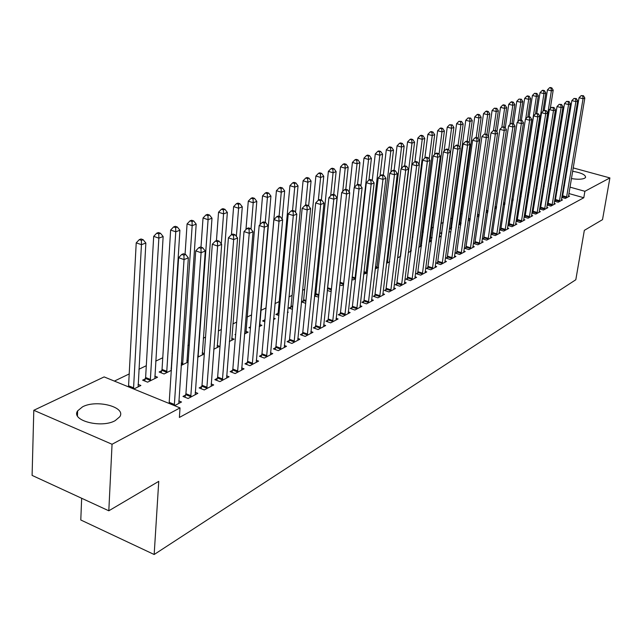 <?xml version="1.0" encoding="UTF-8"?>
<svg xmlns="http://www.w3.org/2000/svg" width="642" height="642" viewBox="0 0 642 642"><rect width="100%" height="100%" fill="white"/><g stroke="black" fill="none" stroke-linecap="round" stroke-linejoin="round"><path stroke-width="0.96" d="M572.6 171.27C581.363 172.794 585.689 174.841 585.576 177.417L584.605 178.259C581.853 179.439 577.447 179.535 571.388 178.564M565.915 177.208L565.137 176.943M115.183 420.646C101.324 428.599 70.548 420.478 77.642 410.856L82.561 406.819C96.621 399.212 126.506 407.092 119.773 416.754L115.183 420.646M461.285 213.738L460.258 214.235M452.409 218.023L450.676 218.858M443.333 222.397L441.022 223.512M433.454 227.164L431.625 228.046M423.327 232.051L422.019 232.677M412.958 237.05L412.204 237.42M316.923 283.387L315.752 283.949M304.669 289.293L302.534 290.328M292.102 295.36L288.948 296.877M279.214 301.579L274.985 303.618M265.989 307.959L260.901 310.407M251.56 314.917L247.082 317.076M236.657 322.107L232.885 323.929M221.321 329.507L218.296 330.967M205.528 337.122L203.305 338.198M189.27 344.971L187.889 345.637M172.513 353.052L172.024 353.285M162.763 357.755L155.701 361.165M146.296 365.699L138.897 369.27M129.339 373.877L114.388 381.091M546.294 166.992L547.433 166.447M553.853 163.405L554.905 162.916M81.662 498.272L80.788 519.988L154.168 554.503L575.81 279.752L584.332 230.366L602.517 219.644L609.9 177.922L584.894 191.3L569.96 187.119M154.168 554.503L158.751 481.348L108.811 510.791L32.1 475.401L33.801 410.294L104.132 376.91L180.025 407.903L112.053 444.264L33.801 410.294M527.788 193.065L529.112 192.407M554.519 201.179L558.171 202.222L562.488 199.927L561.397 199.622M554.552 200.946L555.434 200.481M511.594 200.826L513.062 200.392M539.593 208.947L543.405 210.054L547.899 207.671L546.759 207.342M539.617 208.81L540.66 208.257M494.773 208.417L496.33 208.714M524.049 217.036L528.029 218.208L532.708 215.72L531.52 215.375M524.057 216.988L525.276 216.346M477.207 216.29L478.948 216.811M509.25 224.78L507.926 225.478L512.019 226.698L516.89 224.114L515.646 223.745M458.837 224.475L460.804 225.077M458.894 224.082L459.808 223.633M492.55 233.568L491.162 234.298L495.311 235.558L500.399 232.861L499.099 232.468M441.865 232.484L440.38 233.223L441.832 233.664M448.959 231.465L449.962 231.778L448.846 232.332M475.112 242.74L473.668 243.503L477.881 244.803L483.193 241.986L481.829 241.569M429.988 240.501L431.472 240.967L429.033 242.186M456.895 252.322L455.387 253.117L459.672 254.465L465.217 251.52L463.797 251.07M410.599 250.083L411.281 250.3M408.272 252.507L411.185 251.062M437.86 262.337L436.279 263.172L440.629 264.56L446.431 261.487L444.938 261.005M386.492 263.34L389.734 261.735M417.926 272.826L416.273 273.693L420.695 275.137L426.769 271.911L425.197 271.397M363.669 274.198L367.208 272.938M397.045 283.812L395.312 284.719L399.805 286.212L406.177 282.833L404.516 282.287M339.73 284.896L341.769 285.586L343.526 284.711M375.145 295.328L373.323 296.291L377.889 297.84L384.574 294.293L382.833 293.699M314.516 296.058L318.609 297.102M314.596 295.288L315.607 294.79M352.137 307.43L350.227 308.441L354.874 310.046L361.895 306.322L360.058 305.688M290.826 307.02L288.764 308.04L292.423 309.332M327.958 320.157L325.943 321.209L330.662 322.886L338.053 318.962L336.111 318.28M264.753 319.885L262.586 320.952L264.817 321.762M273.661 318.119L275.225 318.681L273.532 319.523M302.494 333.551L300.376 334.667L305.175 336.408L312.959 332.275L310.905 331.529M235.67 334.233L235.004 334.562L235.622 334.795M245.886 331.312L248.149 332.147L244.49 333.968M275.651 347.667L273.42 348.847L278.299 350.66L286.509 346.303L284.326 345.492M217.189 345.436L219.596 346.351L213.754 349.256M247.314 362.578L244.955 363.821L249.915 365.715L258.598 361.109L256.27 360.234M186.878 360.355L188.178 360.86M181.156 365.467L188.098 362.016M217.349 378.339L214.853 379.655L219.901 381.637L229.082 376.766L226.61 375.803M145.333 378.812L142.628 380.152L147.604 382.159L157.539 377.215L154.81 376.124M185.618 395.031L182.97 396.427L188.106 398.497L197.84 393.337L195.2 392.278M180.025 407.903L179.383 417.444L583.795 197.744L568.884 193.539M563.467 192.014L562.689 191.789M557.2 190.241L556.341 190M550.78 188.435L549.849 188.17M544.215 186.581L543.204 186.3M174.568 405.672L181.517 401.988L178.789 400.881M138.062 384.349L140.879 385.497L133.793 389.02M201.716 386.564L199.14 387.92L204.236 389.943L213.69 384.927L211.138 383.924M161.76 370.707L159.128 372.007L164.063 373.965L171.406 370.314M171.077 368.123L171.534 368.307M232.548 370.346L230.117 371.622L235.124 373.564L244.048 368.829L241.649 367.906M202.246 352.795L204.325 353.59M197.696 357.241L204.3 353.959M261.679 355.018L259.376 356.23L264.303 358.084L272.746 353.606L270.491 352.763M231.73 338.278L234.065 339.153L229.346 341.496M289.253 340.517L287.078 341.656L291.917 343.438L299.91 339.193L297.792 338.422M250.54 326.898L248.976 327.669L250.428 328.198M259.665 324.523L261.864 325.325L259.216 326.642M315.391 326.762L313.328 327.853L318.087 329.555L325.671 325.534L323.672 324.82M277.954 313.368L275.843 314.411L278.813 315.479M287.512 311.948L288.242 312.205L287.455 312.598M340.204 313.713L338.238 314.74L342.924 316.386L350.131 312.566L348.237 311.9M301.395 301.836L305.672 303.329M301.403 301.804L303.369 300.833M363.781 301.307L361.919 302.286L366.526 303.867L373.379 300.231L371.582 299.621M327.292 290.417L330.108 291.38L331.232 290.826M386.227 289.502L384.446 290.433L388.98 291.958L395.504 288.491L393.803 287.929M351.856 279.487L353.148 279.928L355.516 278.748M407.606 278.251L405.913 279.142L410.374 280.61L416.594 277.312L414.981 276.782M375.193 268.966L378.603 267.265M428.005 267.521L426.392 268.372L430.774 269.784L436.712 266.639L435.18 266.141M397.518 257.859L400.584 256.335M447.482 257.273L445.941 258.084L450.259 259.456L455.932 256.447L454.472 255.981M420.398 245.244L421.577 245.613M418.777 247.282L421.537 245.91M466.108 247.475L464.631 248.253L468.877 249.577L474.302 246.697L472.913 246.271M432.114 237.299L431.087 237.805L432.01 238.094M439.369 235.871L440.821 236.32L439.056 237.203M483.924 238.102L482.511 238.848L486.692 240.132L491.884 237.371L490.56 236.97M450.933 228.014L449.48 228.729L451.422 229.33M458.46 227.188L458.91 227.324L458.412 227.573M500.985 229.13L499.637 229.836L503.753 231.08L508.729 228.44L507.461 228.062M468.122 220.342L469.976 220.904M517.348 220.519L516.048 221.201L520.108 222.405L524.883 219.877L523.663 219.516M486.09 212.317L487.719 212.799M531.905 212.951L535.797 214.083L540.379 211.651L539.216 211.314M531.913 212.855L533.045 212.261M503.272 204.581L504.789 204.509M547.128 205.023L550.86 206.098L555.266 203.763L554.15 203.442M547.161 204.838L548.124 204.333M519.755 197.062L521.168 196.356M561.758 197.399L565.337 198.418L569.566 196.171L568.499 195.866M561.806 197.134L562.609 196.709M535.653 189.157L536.889 188.539M566.132 170.892L566.966 170.876M564.527 185.602L563.74 185.386M558.243 183.845L557.384 183.604M551.815 182.047L550.884 181.782M545.235 180.209L544.223 179.92M560.514 164.448L561.381 164.681M566.91 166.19L567.705 166.406M573.162 167.899L609.9 177.922M108.811 510.791L112.053 444.264M583.795 197.744L584.894 191.3M174.303 405.567L184.037 259.585L188.347 257.843L178.829 403.417M169.135 403.457L178.636 257.691L184.037 259.585L183.933 255.179L185.658 254.489L183.5 253.742L181.766 254.425L183.933 255.179M181.766 254.425L178.636 257.691M188.347 257.843L185.658 254.489M138.142 386.861L145.854 243.021L141.449 244.674L136.224 242.845L128.512 386.861M141.384 240.365L143.15 239.707L141.055 238.976L139.29 239.635L141.384 240.365L141.449 244.674L133.52 388.908M143.15 239.707L145.854 243.021M136.224 242.845L139.29 239.635M190.746 397.093L201.09 252.707L205.271 251.022L195.232 394.718M184.952 397.221L185.923 393.715L195.73 250.862L201.09 252.707L200.97 248.382L202.639 247.716L200.505 246.977L198.827 247.643L200.97 248.382M198.827 247.643L195.73 250.862M205.271 251.022L202.639 247.716M206.804 388.579L217.622 246.038L221.675 244.409L211.154 386.275M201.066 388.683L202.013 385.264L212.317 244.233L217.622 246.038L217.486 241.785L219.115 241.135L216.988 240.421L215.367 241.071L217.486 241.785M215.367 241.071L212.317 244.233M221.675 244.409L219.115 241.135M154.874 378.539L163.14 236.537L158.863 238.142L153.687 236.352L145.622 377.512L144.675 380.971M158.783 233.897L160.492 233.263L158.422 232.548L156.712 233.182L158.783 233.897L158.863 238.142L150.3 380.81M160.492 233.263L163.14 236.537M153.687 236.352L156.712 233.182M171.125 370.458L179.904 230.245L175.764 231.802L170.628 230.053L162.041 369.431L161.118 372.793M175.667 227.629L177.328 227.011L175.274 226.313L173.613 226.931L175.667 227.629L175.764 231.802L166.687 372.665M177.328 227.011L179.904 230.245M170.628 230.053L173.613 226.931M222.397 380.313L233.664 239.578L237.596 237.989L226.626 378.066M216.723 380.385L217.646 377.055L228.4 237.813L233.664 239.578L233.519 235.389L235.092 234.763L232.99 234.057L231.409 234.683L233.519 235.389M231.409 234.683L228.4 237.813M237.596 237.989L235.092 234.763M237.54 372.272L249.232 233.303L253.052 231.762L241.657 370.097M231.939 372.328L232.837 369.078L244.016 231.569L249.232 233.303L249.072 229.178L250.605 228.568L248.518 227.886L246.985 228.496L249.072 229.178M246.985 228.496L244.016 231.569M253.052 231.762L250.605 228.568M186.926 362.602L196.187 224.138L192.167 225.647L187.071 223.938L185.065 254.288M192.054 221.538L193.667 220.936L191.629 220.262L190.016 220.856L192.054 221.538L192.167 225.647L182.601 364.744M193.667 220.936L196.187 224.138M187.071 223.938L190.016 220.856M202.278 354.962L211.996 218.2L208.088 219.668L203.032 217.991L200.994 247.146M207.968 215.624L209.533 215.046L207.518 214.38L205.946 214.958L207.968 215.624L208.088 219.668L198.081 357.048M209.533 215.046L211.996 218.2M203.032 217.991L205.946 214.958M252.274 364.463L264.344 227.204L268.059 225.711L256.27 362.345M246.721 364.495L247.603 361.326L259.175 225.519L264.344 227.204L264.183 223.151L265.668 222.557L263.597 221.883L262.113 222.477L264.183 223.151M262.113 222.477L259.175 225.519M268.059 225.711L265.668 222.557M217.221 347.531L227.356 212.438L223.56 213.866L218.553 212.221L216.442 240.638M223.432 209.878L224.949 209.316L222.951 208.666L221.426 209.228L223.432 209.878L223.56 213.866L221.289 243.92M224.949 209.316L227.356 212.438M218.553 212.221L221.426 209.228M266.59 356.864L279.029 221.281L282.64 219.829L270.483 354.809M261.109 356.88L261.968 353.79L273.909 219.628L279.029 221.281L278.853 217.293L280.297 216.715L278.251 216.057L276.806 216.635L278.853 217.293M276.806 216.635L273.909 219.628M282.64 219.829L280.297 216.715M231.754 340.3L242.291 206.836L238.599 208.217L233.624 206.612L231.441 234.675M238.455 204.3L239.931 203.747L237.949 203.113L236.465 203.658L238.455 204.3L238.599 208.217L236.36 236.392M239.931 203.747L242.291 206.836M233.624 206.612L236.465 203.658M280.53 349.481L293.306 215.535L296.813 214.115L284.31 347.474M275.097 349.473L275.94 346.447L288.226 213.914L293.306 215.535L293.121 211.603L294.526 211.041L292.495 210.399L291.091 210.953L293.121 211.603M291.091 210.953L288.226 213.914M296.813 214.115L294.526 211.041M245.894 333.27L256.808 201.387L253.213 202.736L248.285 201.163L245.966 229.547M253.06 198.876L254.505 198.338L252.531 197.712L251.094 198.25L253.06 198.876L253.213 202.736L251.022 229.114M254.505 198.338L256.808 201.387M248.285 201.163L251.094 198.25M294.084 342.282L307.181 209.934L310.592 208.562L297.768 340.332M288.715 342.258L289.534 339.313L302.149 208.353L307.181 209.934L306.988 206.066L308.353 205.52L306.338 204.886L304.974 205.432L306.988 206.066M304.974 205.432L302.149 208.353M310.592 208.562L308.353 205.52M259.673 326.417L270.932 196.091L267.433 197.399L262.546 195.858L260.098 224.564M267.273 193.595L268.677 193.073L266.719 192.464L265.323 192.977L267.273 193.595L267.433 197.399L265.258 222.429M268.677 193.073L270.932 196.091M262.546 195.858L265.323 192.977M307.285 335.284L320.679 204.501L323.993 203.161L310.872 333.383M301.973 335.244L302.775 332.363L315.687 202.944L320.679 204.501L320.47 200.681L321.803 200.152L319.804 199.534L318.48 200.063L320.47 200.681M318.48 200.063L315.687 202.944M323.993 203.161L321.803 200.152M282.103 219.115L284.671 190.931L281.268 192.207L276.421 190.698L265.026 318.713L264.239 321.554M281.1 188.459L282.464 187.954L280.522 187.352L279.158 187.857L281.1 188.459L281.268 192.207L279.093 216.33M282.464 187.954L284.671 190.931M276.421 190.698L279.158 187.857M320.141 328.463L333.808 199.205L337.034 197.905L323.64 326.609M314.885 328.407L315.671 325.59L328.865 197.68L333.808 199.205L333.599 195.441L334.891 194.927L332.909 194.325L331.617 194.839L333.599 195.441M331.617 194.839L328.865 197.68M337.034 197.905L334.891 194.927M295.537 212.406L298.048 185.907L294.734 187.151L289.927 185.674L278.227 312.213L277.456 314.989M294.558 183.46L295.882 182.962L293.964 182.376L292.64 182.866L294.558 183.46L294.734 187.151L292.551 210.415M295.882 182.962L298.048 185.907M289.927 185.674L292.64 182.866M332.668 321.819L346.592 194.053L349.73 192.785L336.071 320.013M327.46 321.754L328.231 318.994L341.688 192.552L346.592 194.053L346.367 190.345L347.627 189.847L345.669 189.246L344.409 189.751L346.367 190.345M344.409 189.751L341.688 192.552M349.73 192.785L347.627 189.847M308.633 205.905L311.073 181.02L307.847 182.232L303.08 180.779L291.091 305.873L290.336 308.593M307.662 178.588L308.954 178.107L307.053 177.529L305.761 178.011L307.662 178.588L307.847 182.232L305.616 205.175M308.954 178.107L311.073 181.02M303.08 180.779L305.761 178.011M344.874 315.35L359.03 189.037L362.096 187.801L348.197 313.585M339.722 315.262L340.477 312.566L354.175 187.568L359.03 189.037L358.806 185.386L360.034 184.896L358.092 184.31L356.864 184.8L358.806 185.386M356.864 184.8L354.175 187.568M362.096 187.801L360.034 184.896M321.361 200.015L323.761 176.261L320.623 177.441L315.896 176.012L303.634 299.702L302.896 302.358M320.43 173.846L321.69 173.38L319.796 172.81L318.536 173.276L320.43 173.846L320.623 177.441L318.336 200.208M321.69 173.38L323.761 176.261M315.896 176.012L318.536 173.276M356.775 309.035L371.156 184.15L374.134 182.946L360.01 307.317M351.672 308.938L352.41 306.298L366.333 182.705L371.156 184.15L370.924 180.546L372.119 180.073L370.193 179.495L368.998 179.977L370.924 180.546M368.998 179.977L366.333 182.705M374.134 182.946L372.119 180.073M333.736 194.574L336.127 171.623L333.07 172.77L328.383 171.366L315.872 293.675L315.15 296.283M332.869 169.223L334.097 168.766L332.219 168.212L330.991 168.669L332.869 169.223L333.07 172.77L330.678 195.802M334.097 168.766L336.127 171.623M328.383 171.366L330.991 168.669M368.38 302.88L382.969 179.391L385.874 178.219L371.533 301.21M363.332 302.775L364.054 300.191L378.186 177.97L382.969 179.391L382.728 175.836L383.892 175.37L381.982 174.809L380.818 175.274L382.728 175.836M380.818 175.274L378.186 177.97M385.874 178.219L383.892 175.37M345.797 189.286L348.181 167.097L345.195 168.212L340.549 166.84L327.404 289.341M344.995 164.721L346.19 164.28L344.329 163.726L343.133 164.175L344.995 164.721L345.195 168.212L342.716 191.493M346.19 164.28L348.181 167.097M340.549 166.84L343.133 164.175M379.703 296.877L394.477 174.744L397.31 173.605L382.784 295.24M374.703 296.756L389.742 173.356L394.477 174.744L394.236 171.245L395.368 170.788L393.474 170.234L392.342 170.692L394.236 171.245M392.342 170.692L389.742 173.356M397.31 173.605L395.368 170.788M357.522 184.535L359.937 162.683L357.024 163.774L352.418 162.426L349.208 192.046M356.816 160.331L357.979 159.898L356.141 159.36L354.97 159.794L356.816 160.331L357.024 163.774L354.448 187.279M357.979 159.898L359.937 162.683M352.418 162.426L354.97 159.794M390.753 291.019L405.704 170.218L408.464 169.111L393.755 289.422M385.794 290.89L401.001 168.862L405.704 170.218L405.455 166.768L406.563 166.326L404.685 165.78L403.577 166.222L405.455 166.768M403.577 166.222L401.001 168.862M408.464 169.111L406.563 166.326M368.949 180.017L371.405 158.381L368.564 159.449L363.99 158.125L360.876 186.084M368.347 156.046L369.479 155.621L367.657 155.091L366.518 155.516L368.347 156.046L368.564 159.449L354.97 279.021M369.479 155.621L371.405 158.381M363.99 158.125L366.518 155.516M401.531 285.297L416.65 165.805L419.346 164.721L404.468 283.74M396.628 285.16L411.987 164.472L416.65 165.805L416.393 162.394L417.477 161.969L415.615 161.431L414.531 161.864L416.393 162.394M414.531 161.864L411.987 164.472M419.346 164.721L417.477 161.969M380.048 176.06L382.592 154.184L379.815 155.228L375.281 153.919L372.272 180.29M379.599 151.865L380.706 151.456L378.892 150.934L377.777 151.343L379.599 151.865L379.815 155.228L366.036 273.516M380.706 151.456L382.592 154.184M375.281 153.919L377.777 151.343M412.06 279.711L427.331 161.503L429.955 160.444L414.925 278.195M407.205 279.567L422.709 160.187L427.331 161.503L427.074 158.141L428.126 157.715L426.28 157.194L425.221 157.611L427.074 158.141M425.221 157.611L422.709 160.187M429.955 160.444L428.126 157.715M390.882 172.184L393.506 150.084L390.801 151.103L386.299 149.819L383.338 175.21M390.577 147.788L391.66 147.387L389.863 146.874L388.771 147.275L390.577 147.788L390.801 151.103L376.846 268.139M391.66 147.387L393.506 150.084M386.299 149.819L388.771 147.275M422.34 274.262L437.748 157.298L440.316 156.263L425.14 272.778M417.533 274.102L433.173 156.006L437.748 157.298L437.491 153.976L438.518 153.566L436.688 153.053L435.661 153.462L437.491 153.976M435.661 153.462L433.173 156.006M440.316 156.263L438.518 153.566M401.459 168.397L404.163 146.087L401.523 147.074L397.061 145.822L394.116 170.427M401.29 143.808L402.349 143.415L400.568 142.909L399.509 143.302L401.29 143.808L401.523 147.074L387.407 262.891M402.349 143.415L404.163 146.087M397.061 145.822L399.509 143.302M432.387 268.934L447.923 153.197L450.435 152.186L435.124 267.481M427.62 268.765L443.381 151.929L447.923 153.197L447.659 149.923L448.662 149.522L446.848 149.016L445.845 149.409L447.659 149.923M445.845 149.409L443.381 151.929M450.435 152.186L448.662 149.522M400.536 256.359L414.58 142.179L411.995 143.15L407.566 141.906L404.653 165.796M411.763 139.916L412.79 139.531L411.024 139.041L409.989 139.426L411.763 139.916L411.995 143.15L397.719 257.755M412.79 139.531L414.58 142.179M407.566 141.906L409.989 139.426M442.202 263.726L457.858 149.193L460.306 148.206L444.874 262.313M437.483 263.557L453.356 147.949L457.858 149.193L457.594 145.959L458.573 145.565L456.775 145.068L455.788 145.461L457.594 145.959M455.788 145.461L453.356 147.949M460.306 148.206L458.573 145.565M410.559 251.375L424.747 138.367L422.227 139.314L417.83 138.094L414.884 161.728M421.987 136.12L422.99 135.743L421.24 135.261L420.229 135.631L421.987 136.12L422.227 139.314L419.074 164.328M422.99 135.743L424.747 138.367M417.83 138.094L420.229 135.631M451.799 258.638L467.569 145.285L469.952 144.322L454.408 257.249M447.113 258.461L463.099 144.057L467.569 145.285L467.296 142.083L468.251 141.697L466.469 141.216L465.506 141.593L467.296 142.083M465.506 141.593L463.099 144.057M469.952 144.322L468.251 141.697M420.358 246.496L434.682 134.635L432.218 135.558L427.861 134.363L424.852 157.996M431.97 132.404L432.957 132.043L431.215 131.562L430.228 131.931L431.97 132.404L432.218 135.558L429.169 159.272M432.957 132.043L434.682 134.635M427.861 134.363L430.228 131.931M461.173 253.662L477.046 141.457L479.381 140.518L463.733 252.306M456.542 253.478L472.616 140.253L477.046 141.457L476.773 138.303L477.704 137.926L475.939 137.444L475 137.821L476.773 138.303M475 137.821L472.616 140.253M479.381 140.518L477.704 137.926M470.353 248.799L486.315 137.725L488.594 136.802L472.849 247.475M465.755 248.606L481.917 136.537L486.315 137.725L486.034 134.603L486.949 134.242L484.277 134.13L486.034 134.603M484.277 134.13L481.917 136.537M488.594 136.802L486.949 134.242M479.325 244.04L495.367 134.074L497.606 133.175L481.765 242.74M474.767 243.84L491.01 132.902L495.367 134.074L495.086 130.992L495.985 130.631L493.345 130.527L495.086 130.992M493.345 130.527L491.01 132.902M497.606 133.175L495.985 130.631M488.105 239.386L504.227 130.503L506.41 129.62L490.496 238.11M483.587 239.177L499.901 129.347L504.227 130.503L503.946 127.453L504.821 127.108L502.213 126.996L503.946 127.453M502.213 126.996L499.901 129.347M506.41 129.62L504.821 127.108M496.691 234.828L512.886 127.012L515.02 126.153L499.035 233.584M492.221 234.619L508.6 125.88L512.886 127.012L512.605 124.002L513.456 123.657L510.888 123.545L512.605 124.002M510.888 123.545L508.6 125.88M515.02 126.153L513.456 123.657L516.794 101.276L518.945 99.093L521.352 99.205L518.945 99.093M505.102 230.366L521.36 123.593L523.455 122.75L507.397 229.146M500.672 230.149L517.107 122.478L521.36 123.593L521.071 120.616L521.914 120.287L519.37 120.174L521.071 120.616M519.37 120.174L517.107 122.478M523.455 122.75L521.914 120.287M513.335 226L529.65 120.255L531.696 119.428L515.582 224.804M508.946 225.783L525.429 119.155L529.65 120.255L529.361 117.309L530.18 116.98L527.676 116.868L529.361 117.309M527.676 116.868L525.429 119.155M531.696 119.428L530.18 116.98M429.939 241.729L444.392 130.992L441.985 131.899L437.659 130.719L434.562 154.586M441.736 128.777L442.699 128.424L440.974 127.951L440.003 128.312L441.736 128.777L441.985 131.899L439.04 154.353M442.699 128.424L444.392 130.992M437.659 130.719L440.003 128.312M439.321 237.067L453.886 127.429L451.535 128.312L447.241 127.148L444.063 151.239M451.278 125.238L452.225 124.885L449.561 124.773L451.278 125.238L451.535 128.312L448.694 149.57M452.225 124.885L453.886 127.429M447.241 127.148L449.561 124.773M459.937 147.644L463.171 123.946L460.868 124.813L456.614 123.665L441.527 233.576M460.611 121.771L461.534 121.426L458.91 121.314L460.611 121.771L460.868 124.813L458.067 145.429M461.534 121.426L463.171 123.946M456.614 123.665L458.91 121.314M469.133 143.054L472.247 120.535L469.992 121.386L465.771 120.255L450.604 229.074M469.735 118.377L470.642 118.04L468.05 117.927L469.735 118.377L469.992 121.386L467.232 141.425M470.642 118.04L472.247 120.535M465.771 120.255L468.05 117.927M478.129 138.576L481.131 117.205L478.924 118.032L474.735 116.924L459.479 224.676M478.667 115.062L479.55 114.733L477.873 114.292L476.99 114.621L478.667 115.062L478.924 118.032L476.195 137.516M479.55 114.733L481.131 117.205M474.735 116.924L476.99 114.621M486.925 134.234L489.822 113.939L487.671 114.749L483.514 113.658L468.178 220.358M487.406 111.812L488.265 111.491L486.604 111.058L485.745 111.379L487.406 111.812L487.671 114.749L484.951 133.865M488.265 111.491L489.822 113.939M483.514 113.658L485.745 111.379M495.472 130.495L498.328 110.753L496.226 111.539L492.101 110.464L488.377 136.457M495.953 108.634L496.804 108.321L494.308 108.209L495.953 108.634L496.226 111.539L493.489 130.462M496.804 108.321L498.328 110.753M492.101 110.464L494.308 108.209M521.4 221.723L537.771 116.98L539.77 116.178L523.599 220.551M517.043 221.498L533.582 115.897L537.771 116.98L537.474 114.075L538.277 113.754L535.797 113.642L537.474 114.075M535.797 113.642L533.582 115.897M539.77 116.178L538.277 113.754M503.842 126.851L506.666 107.623L504.596 108.402L500.503 107.342L496.908 132.083M504.331 105.529L505.158 105.224L503.521 104.798L502.694 105.103L504.331 105.529L504.596 108.402L501.811 127.405M505.158 105.224L506.666 107.623M500.503 107.342L502.694 105.103M529.297 217.534L545.708 113.778L547.674 112.992L531.456 216.386M524.979 217.309L541.559 112.711L545.708 113.778L545.419 110.905L546.206 110.593L543.758 110.48L545.419 110.905M543.758 110.48L541.559 112.711M547.674 112.992L546.206 110.593M512.035 123.28L514.82 104.566L512.798 105.32L508.737 104.277L505.27 127.814M512.525 102.479L513.335 102.182L511.714 101.765L510.904 102.07L512.525 102.479L512.798 105.32L509.949 124.5M513.335 102.182L514.82 104.566M508.737 104.277L510.904 102.07M537.041 213.425L553.492 110.641L555.41 109.87L539.152 212.309M532.756 213.2L549.367 109.589L553.492 110.641L553.195 107.8L553.966 107.495L551.542 107.383L553.195 107.8M551.542 107.383L549.367 109.589M555.41 109.87L553.966 107.495M520.044 119.91L522.813 101.564L520.831 102.311L517.917 121.651M520.558 99.502L520.831 102.311L516.794 101.276M521.352 99.205L522.813 101.564M544.617 209.404L561.108 107.575L562.986 106.813L546.687 208.305M540.371 209.172L557.015 106.532L561.108 107.575L560.811 104.758L561.565 104.461L559.174 104.341L560.811 104.758M559.174 104.341L557.015 106.532M562.986 106.813L561.565 104.461M527.86 116.796L530.637 98.627L528.695 99.358L524.691 98.338L521.392 120.15M528.422 96.581L529.201 96.292L527.596 95.883L526.817 96.172L528.422 96.581L528.695 99.358L525.726 118.85M529.201 96.292L530.637 98.627M524.691 98.338L526.817 96.172M552.056 205.464L568.571 104.566L570.417 103.819L554.078 204.389M547.843 205.223L564.511 103.539L568.571 104.566L568.274 101.781L569.013 101.484L566.653 101.372L568.274 101.781M566.653 101.372L564.511 103.539M570.417 103.819L569.013 101.484M535.492 113.955L538.309 95.746L536.407 96.46L532.435 95.465L529.177 116.724M536.126 93.716L536.889 93.435L534.537 93.315L536.126 93.716L536.407 96.46L520.887 196.5M536.889 93.435L538.309 95.746M532.435 95.465L534.537 93.315M559.342 201.596L575.882 101.613L577.688 100.89L561.325 200.545M555.161 201.355L571.853 100.609L575.882 101.613L575.585 98.86L576.307 98.571L573.972 98.459L575.585 98.86M573.972 98.459L571.853 100.609M577.688 100.89L576.307 98.571M542.947 111.299L545.82 92.929L543.959 93.628L540.018 92.641L536.8 113.369M543.678 90.907L544.424 90.634L542.851 90.241L542.105 90.514L543.678 90.907L543.959 93.628L528.398 192.76M544.424 90.634L545.82 92.929M540.018 92.641L542.105 90.514M566.485 197.808L583.048 98.724L584.822 98.017L568.435 196.773M562.344 197.567L579.052 97.736L583.048 98.724L582.751 96.003L583.458 95.722L581.146 95.61L582.751 96.003M581.146 95.61L579.052 97.736M584.822 98.017L583.458 95.722M550.258 108.683L553.195 90.161L551.366 90.851L547.449 89.872L544.247 110.28M551.085 88.155L551.815 87.89L550.25 87.497L549.52 87.769L551.085 88.155L551.366 90.851L535.773 189.101M551.815 87.89L553.195 90.161M547.449 89.872L549.52 87.769M174.335 405.463L169.167 403.353M174.512 404.524L169.344 402.414M128.713 385.842L133.721 387.88M128.544 386.765L133.552 388.811M190.867 396.7L185.739 394.637M191.051 395.777L185.923 393.715M206.917 388.193L201.837 386.179M207.101 387.278L202.013 385.264M145.622 377.512L150.589 379.51M145.453 378.427L150.421 380.425M162.041 369.431L166.968 371.381M161.872 370.33L166.8 372.288M222.509 379.928L217.469 377.961M222.686 379.029L217.646 377.055M237.66 371.903L232.661 369.969M237.837 371.004L232.837 369.078M181.333 362.866L182.89 363.476M181.269 363.805L182.721 364.375M197.816 355.588L198.362 355.796M197.752 356.511L198.193 356.679M252.386 364.094L247.427 362.208M252.563 363.212L247.603 361.326M266.703 356.503L261.792 354.657M266.879 355.628L261.968 353.79M280.634 349.12L275.763 347.306M280.811 348.261L275.94 346.447M294.197 341.929L289.365 340.156M294.373 341.079L289.534 339.313M307.398 334.931L302.599 333.198M307.566 334.097L302.775 332.363M320.254 328.118L315.495 326.417M320.422 327.292L315.671 325.59M278.227 312.213L279.085 312.518M278.066 313.031L279.005 313.368M332.773 321.482L328.062 319.812M332.949 320.663L328.231 318.994M291.091 305.873L292.704 306.443M290.93 306.683L292.624 307.285M344.979 315.013L340.308 313.376M345.155 314.203L340.477 312.566M303.634 299.702L305.953 300.504M303.473 300.496L305.873 301.339M356.88 308.706L352.241 307.101M357.048 307.903L352.41 306.298M315.872 293.675L318.857 294.702M315.703 294.461L318.769 295.521M368.484 302.551L363.886 300.978M368.652 301.764L364.054 300.191M327.805 287.801L331.416 289.036M327.645 288.579L331.336 289.839M379.807 296.548L375.241 295.007M379.976 295.769L375.409 294.229M340.019 282.255L343.663 283.491M339.931 283.05L343.574 284.286M390.85 290.698L386.323 289.181M391.018 289.919L386.492 288.41M352.145 276.911L355.227 277.938M352.057 277.697L355.066 278.708M401.627 284.984L397.141 283.491M401.796 284.213L397.31 282.729M363.958 271.67L366.293 272.449M363.87 272.449L366.133 273.203M412.156 279.398L407.71 277.938M412.324 278.644L407.871 277.183M375.474 266.55L377.103 267.08M375.385 267.321L376.942 267.834M422.436 273.949L418.022 272.513M422.605 273.203L418.191 271.767M386.709 261.535L387.656 261.84M386.62 262.297L387.495 262.586M432.483 268.629L428.102 267.216M432.644 267.891L428.27 266.478M442.298 263.421L437.948 262.032M442.458 262.69L438.117 261.302M451.888 258.341L447.578 256.977M452.056 257.619L447.739 256.254M461.269 253.365L456.992 252.025M461.429 252.651L457.152 251.311M470.442 248.502L466.196 247.186M470.602 247.796L466.357 246.48M479.413 243.751L475.2 242.451M479.574 243.045L475.361 241.753M488.193 239.097L484.012 237.821M488.353 238.399L484.172 237.123M496.78 234.539L492.639 233.287M496.94 233.857L492.791 232.597M505.19 230.085L501.073 228.849M505.35 229.403L501.233 228.167M513.423 225.719L509.339 224.499M513.584 225.045L509.499 223.825M451.174 227.043L451.719 227.212M451.021 227.733L451.623 227.918M460.049 222.678L461.092 222.991M459.889 223.352L460.996 223.689M468.732 218.4L470.265 218.858M468.58 219.074L470.169 219.548M477.496 214.284L479.237 214.805M477.399 214.966L479.141 215.487M521.489 221.442L517.436 220.246M521.641 220.776L517.588 219.58M486.371 210.343L488.008 210.825M486.275 211.017L487.912 211.499M529.385 217.261L525.365 216.081M529.538 216.595L525.517 215.415M495.062 206.475L496.595 206.925M494.966 207.141L496.499 207.591M537.121 213.16L533.133 211.996M537.274 212.502L533.285 211.338M503.561 202.671L504.997 203.097M503.464 203.337L504.901 203.755M544.705 209.14L540.741 207.992M544.857 208.49L540.893 207.342M511.883 198.948L513.223 199.333M511.778 199.606L513.127 199.991M552.136 205.199L548.204 204.068M552.289 204.557L548.356 203.426M520.028 195.288L521.119 195.601M519.924 195.938L520.967 196.235M559.423 201.339L555.515 200.224M559.575 200.697L555.667 199.59M528.005 191.693L528.631 191.87M527.901 192.335L528.486 192.504M566.565 197.551L562.689 196.452M566.717 196.917L562.841 195.826M77.642 410.856L77.449 415.864"/></g></svg>
